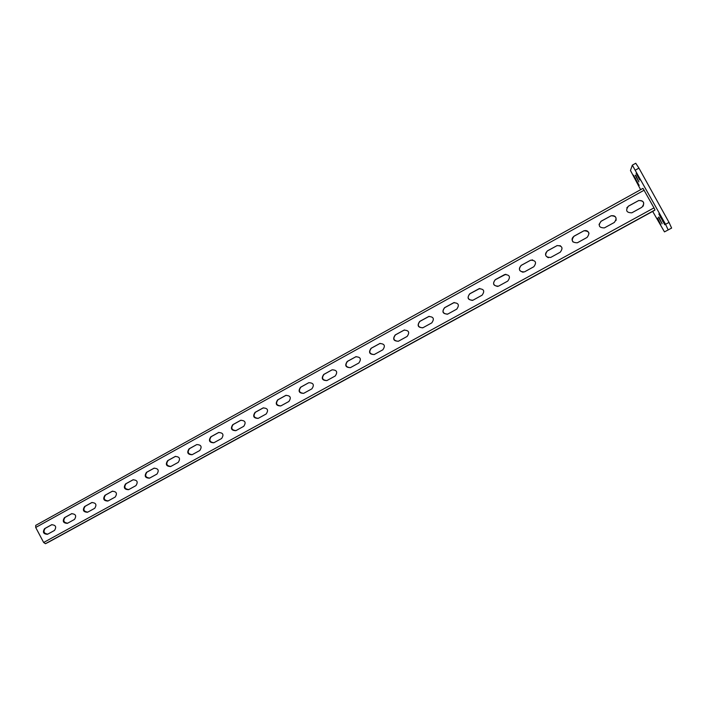 <?xml version="1.0" encoding="UTF-8"?>
<svg xmlns="http://www.w3.org/2000/svg" width="707" height="707" viewBox="0 0 707 707"><rect width="100%" height="100%" fill="white"/><g stroke="black" fill="none" stroke-linecap="round" stroke-linejoin="round"><path stroke-width="1.06" d="M633.481 175.124L639.163 185.411L633.481 175.124M658.853 214.009L664.81 224.755L658.853 214.009M652.667 211.402L664.465 231.878L668.177 229.925L665.561 224.287L632.323 165.164L630.467 170.502L640.63 189.67M665.561 224.287L669.025 222.413L638.934 168.116L635.496 170.042M632.35 165.164L635.734 163.246L638.934 168.116M669.025 222.413L671.623 228.069L668.177 229.925L671.623 228.069M635.275 175.309L638.889 181.858L635.646 175.106M636.114 173.303L639.808 180.002L636.494 173.091M658.5 217.226L662.132 223.783L658.818 217.049M657.21 218.277L660.771 224.693L657.519 218.11M632.323 165.164L635.734 163.246M643.123 206.223C644.519 202.078 642.999 200.214 638.571 200.611L628.47 206.161L626.817 207.849M616.018 220.531C616.495 216.793 614.816 215.228 610.998 215.838L601.074 221.291L599.032 224.472M356.142 356.611L347.544 361.339C344.839 365.077 345.767 367.189 350.354 367.667M332.096 369.832L323.735 374.445C321.066 378.422 322.118 380.472 326.881 380.578L335.215 376C337.902 372.032 336.859 369.973 332.096 369.832L324.062 374.312C321.393 378.024 322.33 380.119 326.873 380.587M380.136 343.372L371.343 348.189C368.594 351.953 369.522 354.074 374.144 354.569M404.475 329.939L395.469 334.862C392.677 338.635 393.605 340.774 398.253 341.295M429.184 316.321L419.931 321.358C417.095 325.123 418.005 327.288 422.671 327.854M454.274 302.499L444.73 307.66C441.848 311.398 442.741 313.581 447.398 314.226M479.806 288.474L469.872 293.767C466.956 297.444 467.804 299.662 472.426 300.413M505.85 274.254L495.377 279.68C492.426 283.242 493.203 285.487 497.701 286.432M532.61 259.893L530.374 260.344L521.236 265.39C518.293 268.704 518.92 270.984 523.118 272.239M560.492 245.797L557.063 245.629L547.474 250.905C544.646 253.663 544.947 255.934 548.385 257.728M588.993 233.292C588.083 230.915 586.359 230.093 583.832 230.835L574.084 236.209C571.857 237.861 571.503 239.788 573.024 241.997M47.802 534.112C43.878 533.564 43.012 531.637 45.221 528.341L51.947 524.621M67.669 523.189C63.701 522.641 62.835 520.706 65.071 517.383L71.911 513.6M280.82 405.924C276.375 405.456 275.447 403.388 278.037 399.738L286.141 395.266M303.701 393.339C299.202 392.871 298.266 390.794 300.899 387.109L308.782 382.708C313.493 382.858 314.527 384.9 311.884 388.832L303.665 393.348C298.964 393.233 297.912 391.201 300.537 387.25L308.782 382.708M258.249 418.341C253.848 417.864 252.929 415.813 255.483 412.199L263.437 407.806M235.961 430.607L235.855 430.66C231.304 430.519 230.279 428.522 232.78 424.686L240.689 420.32C245.241 420.488 246.266 422.486 243.738 426.321L235.961 430.607C231.622 430.112 230.703 428.08 233.213 424.492L241.034 420.179M213.938 442.715L213.841 442.776C209.334 442.626 208.318 440.647 210.783 436.838L218.578 432.534C223.085 432.702 224.101 434.69 221.618 438.499L213.938 442.715C209.679 442.211 208.768 440.187 211.243 436.634L218.923 432.392M192.26 454.645C188.018 454.141 187.116 452.135 189.556 448.618L196.758 444.588C201.221 444.765 202.229 446.736 199.781 450.509L192.101 454.725C187.655 454.574 186.639 452.604 189.069 448.83L196.634 444.65M170.829 466.434C166.631 465.922 165.738 463.925 168.142 460.443L175.566 456.342M149.672 478.073C145.518 477.552 144.635 475.572 147.003 472.117L154.303 468.087M128.78 489.562C124.679 489.041 123.796 487.07 126.129 483.65L133.314 479.682M108.153 500.909C104.097 500.379 103.222 498.417 105.52 495.033L112.59 491.126M87.783 512.115C83.771 511.576 82.896 509.632 85.167 506.274L92.122 502.438M638.633 200.523C644.033 200.708 645.111 202.971 641.85 207.31L631.811 212.816C626.375 212.71 625.271 210.465 628.505 206.082L638.571 200.611M611.025 215.768C616.38 215.935 617.458 218.171 614.25 222.493L604.388 227.901C598.997 227.813 597.901 225.595 601.083 221.229L610.998 215.838M355.718 356.779C360.543 356.911 361.586 358.988 358.864 362.991L350.407 367.64C345.59 367.534 344.53 365.475 347.234 361.454L356.019 356.664M379.677 343.549C384.546 343.682 385.598 345.767 382.832 349.806L374.25 354.516C369.381 354.419 368.32 352.342 371.069 348.295L379.942 343.452M403.953 330.134C408.885 330.266 409.945 332.37 407.126 336.435L398.421 341.225C393.499 341.127 392.429 339.042 395.222 334.95L404.201 330.054M428.575 316.533C433.559 316.665 434.619 318.777 431.765 322.887L422.927 327.739C417.943 327.65 416.874 325.547 419.711 321.42L428.787 316.471M453.541 302.746C458.578 302.87 459.647 305.009 456.74 309.145L447.778 314.067C442.732 313.988 441.654 311.867 444.535 307.704L453.726 302.702M478.86 288.756C483.95 288.889 485.029 291.037 482.068 295.208L472.965 300.21C467.866 300.13 466.779 297.992 469.713 293.803L479.01 288.73M504.542 274.572C509.685 274.705 510.763 276.87 507.759 281.077L498.515 286.158C493.353 286.079 492.266 283.922 495.245 279.698L504.657 274.563M530.586 260.194C535.791 260.326 536.86 262.509 533.812 266.742L524.417 271.903C519.203 271.824 518.116 269.659 521.139 265.39L530.674 260.203M557.01 245.594C562.268 245.736 563.346 247.945 560.236 252.205L550.7 257.445C545.424 257.366 544.328 255.183 547.404 250.879L557.063 245.629M583.814 230.791C589.125 230.942 590.204 233.16 587.049 237.455L577.345 242.784C572.016 242.695 570.92 240.495 574.049 236.165L583.832 230.835M48.801 542.022L45.469 543.692L43.648 542.481L35.703 527.475L35.721 525.381L642.999 188.362L653.975 207.876L654.956 209.97L654.541 210.386L48.801 542.022L654.541 210.386M45.221 528.341L44.594 528.642C42.411 532.194 43.374 534.077 47.493 534.289L54.501 530.436C56.701 526.883 55.738 524.992 51.611 524.762L51.717 524.718M44.594 528.642L51.611 524.762M65.071 517.383L64.461 517.665C62.243 521.245 63.215 523.145 67.386 523.348L74.474 519.442C76.71 515.863 75.746 513.962 71.575 513.742L71.681 513.689M64.461 517.665L71.575 513.742M278.037 399.738L277.657 399.897C275.076 403.803 276.11 405.827 280.767 405.951L288.871 401.496C291.47 397.59 290.444 395.567 285.778 395.407L286.123 395.266M277.657 399.897L285.778 395.407M255.483 412.199L255.068 412.367C252.532 416.246 253.557 418.252 258.161 418.385L266.159 413.993C268.713 410.122 267.697 408.107 263.084 407.948L263.384 407.824M255.068 412.367L263.084 407.948M168.142 460.443L167.639 460.672C165.244 464.411 166.251 466.364 170.652 466.532L178.226 462.369C180.63 458.631 179.631 456.669 175.221 456.483L175.407 456.395M167.639 460.672L175.221 456.483M147.003 472.117L146.473 472.356C144.122 476.067 145.121 478.012 149.469 478.179L156.945 474.079C159.314 470.367 158.324 468.414 153.967 468.228L154.126 468.149M146.473 472.356L153.967 468.228M126.129 483.65L125.581 483.897C123.265 487.583 124.255 489.509 128.559 489.686L135.93 485.629C138.272 481.953 137.282 480.018 132.969 479.823L133.119 479.753M125.581 483.897L132.969 479.823M105.52 495.033L104.954 495.298C102.665 498.939 103.655 500.856 107.906 501.051L115.188 497.048C117.495 493.398 116.514 491.48 112.245 491.268L112.386 491.206M104.954 495.298L112.245 491.268M85.167 506.274L84.584 506.548C82.33 510.162 83.311 512.071 87.518 512.266L94.703 508.315C96.974 504.701 96.002 502.792 91.777 502.571L91.91 502.518M84.584 506.548L91.777 502.571M635.575 178.385L635.133 178.624M660.974 217.279L660.497 217.544M663.201 221.3L662.724 221.556M35.703 527.475L644.183 190.183M43.648 542.481L653.975 207.876M45.469 543.692L654.956 209.97M189.556 448.618L189.069 448.83M211.243 436.634L210.783 436.838M218.905 432.401L218.454 432.596M35.721 525.381L642.999 188.362"/></g></svg>
